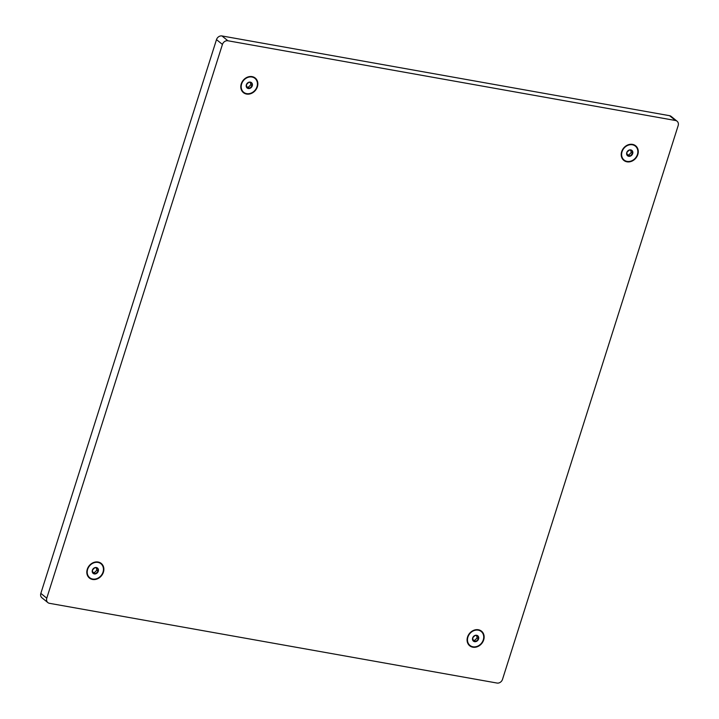 <?xml version="1.0" encoding="UTF-8"?>
<svg xmlns="http://www.w3.org/2000/svg" width="719" height="719" viewBox="0 0 719 719"><rect width="100%" height="100%" fill="white"/><g stroke="black" fill="none" stroke-linecap="round" stroke-linejoin="round"><path stroke-width="1.08" d="M87.269 569.304A9.392 7.918 129 0 0 89.426 578.04A9.392 7.918 129 0 0 103.419 572.18A9.392 7.918 129 0 0 101.262 563.444A9.392 7.918 129 0 0 87.269 569.304M89.417 578.031A9.392 7.918 129 0 0 103.401 572.171A9.392 7.918 129 0 0 101.253 563.435M241.251 83.889A9.392 7.918 129 0 0 243.399 92.625A9.392 7.918 129 0 0 257.393 86.774A9.392 7.918 129 0 0 255.236 78.038A9.392 7.918 129 0 0 241.251 83.889M243.399 92.625A9.392 7.918 129 0 0 257.384 86.756A9.392 7.918 129 0 0 255.236 78.029M621.674 151.664A9.392 7.918 129 0 0 623.831 160.4A9.392 7.918 129 0 0 637.816 154.54A9.392 7.918 129 0 0 635.668 145.804A9.392 7.918 129 0 0 621.674 151.664M623.822 160.391A9.392 7.918 129 0 0 637.807 154.531A9.392 7.918 129 0 0 635.659 145.804M467.539 637.043A9.392 7.918 129 0 0 469.696 645.779A9.392 7.918 129 0 0 483.689 639.919A9.392 7.918 129 0 0 481.532 631.192A9.392 7.918 129 0 0 467.539 637.043M469.696 645.779A9.392 7.918 129 0 0 483.68 639.91A9.392 7.918 129 0 0 481.532 631.183M49.449 603.313L497.036 683.05A4.736 3.99 129 0 0 502.5 679.383L678.161 125.618A4.736 3.99 129 0 0 677.082 121.223A4.736 3.99 129 0 0 675.492 120.504L227.896 40.767A4.736 3.99 129 0 0 222.432 44.434L46.771 598.19A4.736 3.99 129 0 0 47.858 602.594A4.736 3.99 129 0 0 49.449 603.313M222.432 44.434L216.5 39.617L40.839 593.382L46.771 598.19M675.492 120.504L669.551 115.687L221.964 35.95L227.896 40.767M216.5 39.617A4.736 3.99 -51 0 1 221.964 35.95M669.551 115.687A4.736 3.99 -51 0 1 671.142 116.406L677.082 121.223M47.858 602.594L41.918 597.777A4.736 3.99 -51 0 1 40.839 593.382M251.273 87.475A3.442 2.903 129 0 0 252.225 85.974A3.442 2.903 129 0 0 251.749 82.901A3.442 2.903 129 0 0 248.828 82.245A3.442 2.903 129 0 0 246.392 84.671A3.442 2.903 129 0 0 246.869 87.745A3.442 2.903 129 0 0 249.79 88.401A3.442 2.903 129 0 0 251.273 87.475M250.814 87.035L252.225 85.974L251.749 82.901L248.828 82.245L246.392 84.671L246.869 87.745L249.79 88.401L250.814 87.035M254.85 78.299A8.952 7.541 129 0 0 254.76 78.218A8.952 7.541 129 0 0 243.633 79.989A8.952 7.541 129 0 0 242.788 91.457A8.952 7.541 129 0 0 243.489 92.122A8.952 7.541 129 0 0 243.579 92.194M242.977 91.61A8.952 7.541 129 0 0 243.669 92.275A8.952 7.541 129 0 0 254.796 90.504A8.952 7.541 129 0 0 255.649 79.036A8.952 7.541 129 0 0 254.948 78.371A8.952 7.541 129 0 0 243.822 80.142A8.952 7.541 129 0 0 242.977 91.61M246.608 86.837L248.352 87.233L250.787 84.806L250.428 82.496M248.352 87.233L249.79 88.401M250.787 84.806L252.225 85.974M97.29 572.881A3.442 2.903 129 0 0 98.242 571.389A3.442 2.903 129 0 0 97.766 568.307A3.442 2.903 129 0 0 94.854 567.651A3.442 2.903 129 0 0 92.409 570.077A3.442 2.903 129 0 0 92.886 573.151A3.442 2.903 129 0 0 95.807 573.807A3.442 2.903 129 0 0 97.29 572.881M96.831 572.441L98.242 571.389L97.766 568.307L94.854 567.651L92.409 570.077L92.886 573.151L95.807 573.807L96.831 572.441M100.876 563.705A8.952 7.541 129 0 0 100.777 563.633A8.952 7.541 129 0 0 89.659 565.395A8.952 7.541 129 0 0 88.805 576.863A8.952 7.541 129 0 0 89.507 577.528A8.952 7.541 129 0 0 89.596 577.6M88.994 577.015A8.952 7.541 129 0 0 89.695 577.681A8.952 7.541 129 0 0 100.813 575.91A8.952 7.541 129 0 0 101.667 564.442A8.952 7.541 129 0 0 100.966 563.777A8.952 7.541 129 0 0 89.839 565.547A8.952 7.541 129 0 0 88.994 577.015M92.625 572.243L94.369 572.639L96.804 570.221L96.445 567.902M94.369 572.639L95.807 573.807M96.804 570.221L98.242 571.389M631.695 155.25A3.442 2.903 129 0 0 632.648 153.749A3.442 2.903 129 0 0 632.172 150.675A3.442 2.903 129 0 0 629.251 150.019A3.442 2.903 129 0 0 626.815 152.437A3.442 2.903 129 0 0 627.292 155.511A3.442 2.903 129 0 0 630.212 156.167A3.442 2.903 129 0 0 631.695 155.25M631.237 154.801L632.648 153.749L632.172 150.675L629.251 150.019L626.815 152.437L627.292 155.511L630.212 156.167L631.237 154.801M635.272 146.065A8.952 7.541 129 0 0 635.183 145.993A8.952 7.541 129 0 0 624.065 147.755A8.952 7.541 129 0 0 623.211 159.232A8.952 7.541 129 0 0 623.912 159.888A8.952 7.541 129 0 0 624.002 159.969M623.4 159.384A8.952 7.541 129 0 0 624.101 160.04A8.952 7.541 129 0 0 635.219 158.279A8.952 7.541 129 0 0 636.072 146.802A8.952 7.541 129 0 0 635.371 146.146A8.952 7.541 129 0 0 624.245 147.907A8.952 7.541 129 0 0 623.4 159.384M627.031 154.612L628.774 154.998L631.21 152.581L630.851 150.271M628.774 154.998L630.212 156.167M631.21 152.581L632.648 153.749M477.56 640.629A3.442 2.903 129 0 0 478.521 639.128A3.442 2.903 129 0 0 478.045 636.054A3.442 2.903 129 0 0 475.124 635.398A3.442 2.903 129 0 0 472.689 637.816A3.442 2.903 129 0 0 473.165 640.899A3.442 2.903 129 0 0 476.086 641.546A3.442 2.903 129 0 0 477.56 640.629M477.11 640.18L478.521 639.128L478.045 636.054L475.124 635.398L472.689 637.816L473.165 640.899L476.086 641.546L477.11 640.18M481.146 631.453A8.952 7.541 129 0 0 481.056 631.372A8.952 7.541 129 0 0 469.929 633.142A8.952 7.541 129 0 0 469.085 644.61A8.952 7.541 129 0 0 469.777 645.276A8.952 7.541 129 0 0 469.875 645.347M469.264 644.763A8.952 7.541 129 0 0 469.965 645.419A8.952 7.541 129 0 0 481.092 643.658A8.952 7.541 129 0 0 481.937 632.19A8.952 7.541 129 0 0 481.236 631.525A8.952 7.541 129 0 0 470.118 633.286A8.952 7.541 129 0 0 469.264 644.763M472.895 639.991L474.639 640.377L477.083 637.96L476.724 635.65M474.639 640.377L476.086 641.546M477.083 637.96L478.521 639.128"/></g></svg>

